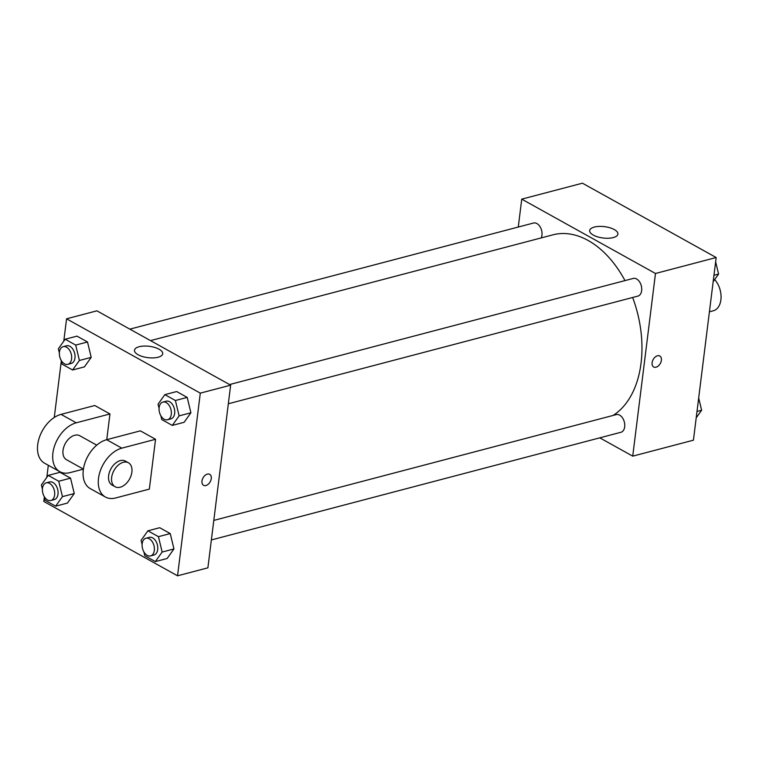 <?xml version="1.0" encoding="UTF-8"?>
<svg xmlns="http://www.w3.org/2000/svg" width="759" height="759" viewBox="0 0 759 759"><rect width="100%" height="100%" fill="white"/><g stroke="black" fill="none" stroke-linecap="round" stroke-linejoin="round"><path stroke-width="1.14" d="M709.418 311.797L713.384 310.754A18.273 11.812 -104.7 0 0 721.05 297.945A18.273 11.812 -104.7 0 0 714.646 279.578M518.274 227.036L521.746 199.143L582.438 183.194L716.173 257.529L693.422 440.192L632.731 456.15L599.781 437.839M613.092 415.439A95.947 62.01 -104.7 0 0 632.636 297.49M624.989 280.602A95.947 62.01 -104.7 0 0 552.846 234.854L150.51 340.62M521.746 199.143L655.482 273.487L632.731 456.15M228.326 403.769L637.892 296.105A9.136 5.911 -104.7 0 0 641.279 285.773A9.136 5.911 -104.7 0 0 633.243 278.43L229.55 384.557M211.372 539.943L620.928 432.279A9.136 5.911 -104.7 0 0 624.315 421.938A9.136 5.911 -104.7 0 0 616.28 414.604L213.801 520.408M129.855 329.14L533.549 223.023A9.136 5.911 75.3 0 1 539.734 226.248A9.136 5.911 75.3 0 1 541.954 235.233A9.136 5.911 75.3 0 1 541.214 237.909M655.482 273.487L716.173 257.529M594.325 227.064A14.222 5.721 -172.9 0 1 609.856 227.757A14.222 5.721 -172.9 0 1 617.902 234.085A14.222 5.721 -172.9 0 1 603.082 238.003A14.222 5.721 -172.9 0 1 589.667 230.565A14.222 5.721 -172.9 0 1 594.325 227.064M659.799 355.999A6.281 4.07 -60.9 0 1 661.383 360.278A6.281 4.07 -60.9 0 1 658.385 365.895A6.281 4.07 -60.9 0 1 653.698 366.986A6.281 4.07 -60.9 0 1 653.186 359.51A6.281 4.07 -60.9 0 1 659.808 355.999A6.281 4.07 -60.9 0 1 661.393 360.278A6.281 4.07 -60.9 0 1 658.376 365.885A6.281 4.07 -60.9 0 1 653.698 366.986M63.775 341.189L66.564 318.808L96.905 310.829L230.651 385.164L207.89 567.827L177.549 575.806L43.804 501.471L44.345 497.154M715.642 261.846L718.593 274.065L713.175 281.636M713.963 275.28L718.593 274.065M698.678 398.01L701.629 410.239L696.212 417.811M697.009 411.454L701.629 410.239M59.363 352.935L58.358 348.761L65.17 339.235L75.701 345.089L79.41 360.468L72.598 369.994L62.067 364.14L61.137 360.297M67.836 364.339L71.204 363.457A9.136 5.911 -104.7 0 0 74.6 353.115A9.136 5.911 -104.7 0 0 66.564 345.781L63.187 346.664A9.136 5.911 -104.7 0 0 59.43 352.119A9.136 5.911 -104.7 0 0 61.65 361.113A9.136 5.911 -104.7 0 0 67.836 364.339A9.136 5.911 -104.7 0 0 71.223 353.998A9.136 5.911 -104.7 0 0 63.187 346.664M79.41 360.468L91.213 357.366L84.401 366.891L72.598 369.994M65.17 339.235L76.972 336.133L87.503 341.986L91.213 357.366L84.401 366.891M75.701 345.089L87.503 341.986L91.213 357.366M159.058 408.351L158.052 404.177L164.864 394.652L175.395 400.505L179.115 415.885L172.293 425.41L161.762 419.556L160.842 415.714M167.53 419.755L170.908 418.873A9.136 5.911 -104.7 0 0 174.295 408.532A9.136 5.911 -104.7 0 0 166.259 401.198L162.891 402.08A9.136 5.911 -104.7 0 0 159.134 407.536A9.136 5.911 -104.7 0 0 161.354 416.53A9.136 5.911 -104.7 0 0 167.53 419.755A9.136 5.911 -104.7 0 0 170.927 409.414A9.136 5.911 -104.7 0 0 162.891 402.08M179.115 415.885L190.917 412.782L184.095 422.308L172.293 425.41M164.864 394.652L176.667 391.549L187.198 397.403L190.917 412.782L184.095 422.308M175.395 400.505L187.198 397.403L190.917 412.782M42.4 489.1L41.394 484.935L48.215 475.4L58.737 481.253L62.456 496.633L55.635 506.168L45.113 500.314L44.183 496.471M50.872 500.513L54.25 499.621A9.136 5.911 -104.7 0 0 57.637 489.28A9.136 5.911 -104.7 0 0 49.601 481.946L46.233 482.838A9.136 5.911 -104.7 0 0 42.476 488.293A9.136 5.911 -104.7 0 0 44.696 497.278A9.136 5.911 -104.7 0 0 50.872 500.513A9.136 5.911 -104.7 0 0 54.269 490.172A9.136 5.911 -104.7 0 0 46.233 482.838M62.456 496.633L74.259 493.54L67.437 503.065L55.635 506.168M48.215 475.4L60.008 472.297L70.54 478.151L74.259 493.54L67.437 503.065M58.737 481.253L70.54 478.151L74.259 493.54M142.104 544.516L141.089 540.351L147.91 530.816L158.441 536.67L162.151 552.049L155.339 561.584L144.808 555.73L143.878 551.878M150.576 555.92L153.944 555.038A9.136 5.911 -104.7 0 0 157.331 544.696A9.136 5.911 -104.7 0 0 149.295 537.363L145.927 538.245A9.136 5.911 -104.7 0 0 142.17 543.71A9.136 5.911 -104.7 0 0 144.39 552.694A9.136 5.911 -104.7 0 0 150.576 555.92A9.136 5.911 -104.7 0 0 153.963 545.588A9.136 5.911 -104.7 0 0 145.927 538.245M162.151 552.049L173.953 548.947L167.132 558.482L155.339 561.584M147.91 530.816L159.713 527.714L170.234 533.568L173.953 548.947L167.132 558.482M158.441 536.67L170.234 533.568L173.953 548.947M46.811 477.364L48.32 465.286M54.269 417.469L61.308 360.99M158.071 357.242A14.222 5.721 -172.9 0 1 142.54 356.55A14.222 5.721 -172.9 0 1 134.485 350.222A14.222 5.721 -172.9 0 1 149.314 346.313A14.222 5.721 -172.9 0 1 162.72 353.741A14.222 5.721 -172.9 0 1 158.071 357.242M66.564 318.808L200.3 393.143L230.651 385.164L207.89 567.827M96.905 310.829L230.651 385.164M207.34 474.109A6.281 4.07 -60.9 0 1 209.683 474.328A6.281 4.07 -60.9 0 1 210.186 481.804A6.281 4.07 -60.9 0 1 203.573 485.314A6.281 4.07 -60.9 0 1 202.368 479.422A6.281 4.07 -60.9 0 1 207.34 474.109M200.3 393.143L177.549 575.806M203.573 485.314A6.281 4.07 119.1 0 0 210.186 481.794A6.281 4.07 119.1 0 0 209.674 474.328M159.713 527.714L170.234 533.568M176.667 391.549L187.198 397.403M76.972 336.133L87.503 341.986M60.008 472.297L70.54 478.151M155.548 439.29L140.358 430.846L106.639 439.708A27.409 17.78 119.1 0 0 84.932 462.886A27.409 17.78 119.1 0 0 90.217 488.578L105.416 497.022A27.409 17.78 119.1 0 0 115.634 497.97L149.343 489.109L155.548 439.29L121.838 448.152A27.409 17.78 119.1 0 0 100.131 471.339A27.409 17.78 119.1 0 0 105.416 497.022M106.753 439.679L109.96 413.949L94.761 405.505L61.043 414.367A27.409 17.78 119.1 0 0 39.345 437.545A27.409 17.78 119.1 0 0 44.62 463.237L59.819 471.681A27.409 17.78 -60.9 0 1 54.534 445.998A27.409 17.78 -60.9 0 1 76.242 422.81L61.043 414.367M96.735 445.154L79.799 435.742A13.709 8.89 119.1 0 0 69.581 438.123A13.709 8.89 119.1 0 0 63.025 450.381A13.709 8.89 119.1 0 0 66.479 459.698L83.414 469.119L70.037 472.629A27.409 17.78 -60.9 0 1 59.819 471.681M109.96 413.949L76.242 422.81M128.432 462.772L125.387 461.083A13.709 8.89 119.1 0 0 110.966 468.749A13.709 8.89 119.1 0 0 112.076 485.048L115.112 486.737A13.709 8.89 -60.9 0 1 114.002 470.438A13.709 8.89 -60.9 0 1 128.432 462.772A13.709 8.89 -60.9 0 1 131.886 472.098A13.709 8.89 -60.9 0 1 125.33 484.346A13.709 8.89 -60.9 0 1 115.112 486.737M121.838 448.152L106.639 439.708"/></g></svg>
